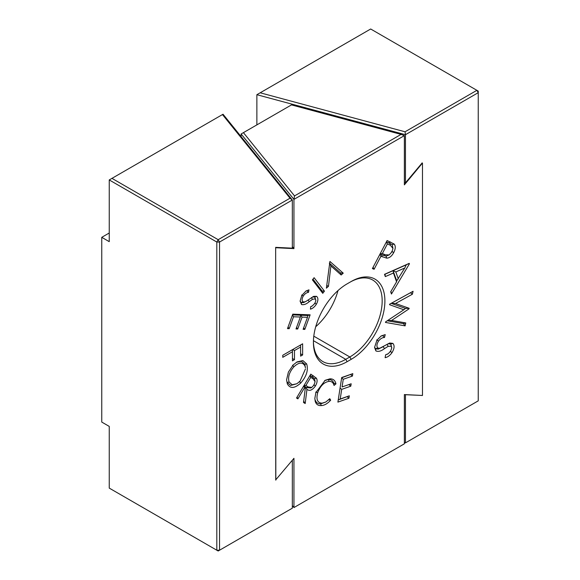 <?xml version="1.0" encoding="UTF-8"?>
<svg xmlns="http://www.w3.org/2000/svg" width="580" height="580" viewBox="0 0 580 580"><rect width="100%" height="100%" fill="white"/><g stroke="black" fill="none" stroke-linecap="round" stroke-linejoin="round"><path stroke-width="0.87" d="M422.008 162.936L422.479 163.06L422.479 395.466L404.369 394.574L404.369 443.809L293.944 507.558L293.944 458.33L275.66 479.928M275.66 247.522L275.826 480.131M351.197 359.332L347.108 361.688A47.661 27.514 -60 0 1 313.41 342.236A47.661 27.514 -60 0 1 347.108 283.859L351.197 281.503A47.661 27.514 -60 0 1 384.895 300.962A47.661 27.514 -60 0 1 351.197 359.332L349.834 356.976A45.733 26.404 120 0 0 379.712 316.673A45.733 26.404 120 0 0 372.701 280.024A45.733 26.404 120 0 0 349.834 282.293L351.197 281.503M329.846 378.856C333.094 378.682 335.131 380.349 335.958 383.851L334.044 385.461C333.348 382.626 331.688 381.256 329.063 381.364C324.104 382.126 320.32 385.896 317.709 392.653C315.955 399.439 317.419 402.948 322.103 403.173L325.829 402.005L329.759 398.692L330.68 400.149C327.533 403.658 324.38 405.471 321.219 405.579C318.231 405.804 316.238 404.441 315.237 401.476L314.831 398.46L315.89 392.515L325.148 380.299L329.846 378.856L328.469 379.545L329.063 381.364M293.197 364.958L297.025 361.906L302.883 360.571L306.668 363.935C308.509 370.025 306.537 376.384 300.752 383.01C294.611 388.564 290.138 388.854 287.325 383.873L286.571 379.849L288.398 372.07L293.197 364.958M310.133 314.839L304.819 329.404L303.108 329.339L307.494 317.311L302.064 317.101L297.714 329.019L296.01 328.954L300.36 317.028L293.545 316.767L289.195 328.686L287.484 328.621L292.762 314.157L310.133 314.839L307.82 315.505L307.494 317.311M314.099 277.704L324.445 291.16L322.763 293.32L312.41 279.872L314.099 277.704M372.396 268.569L387.107 240.533L394.168 244.057C395.748 246 395.611 248.82 393.762 252.51C391.739 256.222 389.376 258.1 386.679 258.144L380.929 256.251L374.086 269.294L372.396 268.569M412.395 294.227L395.538 303.5L409.154 308.285L409.016 308.864L391.623 320.45L405.761 322.944L405.094 325.866L385.461 322.429L385.591 321.885L403.839 309.763L389.55 304.703L389.68 304.159L413.076 291.283L412.395 294.227L410.466 292.748L391.181 303.362L395.538 303.5M294.524 195.91L401.063 134.4L291.479 104.9L243.426 132.646L294.524 195.91L293.944 199.389L404.369 135.633L404.369 184.868L422.479 163.06M241.113 136.612L241.113 133.98L293.944 199.389L293.944 248.617L275.826 247.725M376.927 340.214L381.212 335.914L385.221 334.624L384.489 337.488C382.409 337.488 380.415 338.691 378.501 341.091C376.696 344.092 376.442 346.398 377.747 348.014L379.762 348.261L389.731 343.005L392.863 343.375C394.719 345.462 394.443 348.536 392.036 352.596C389.934 355.518 387.628 357.215 385.12 357.686L385.642 354.786L388.158 353.749L390.579 351.335L391.783 347.869L391.123 346.188L388.158 346.354L384.46 348.638C381.176 351.168 378.327 351.93 375.905 350.929L374.564 347.413L376.927 340.214M409.241 263.349L409.415 263.842L391.464 294.024L390.688 291.827L396.568 281.822L393.465 273.013L385.316 276.602L384.511 274.325L409.241 263.349L408.487 263.74L409.415 263.842M343.244 273.158L341.171 275L330.883 265.945L328.461 286.324L326.395 288.166L329.918 261.45L343.244 273.158L340.554 272.926L329.353 263.074M301.788 295.438L306.008 290.993L308.988 289.848L308.509 292.327C306.61 292.559 304.87 293.785 303.275 296.01C301.825 298.722 301.752 300.679 303.057 301.89L304.913 301.868L306.407 301.136L313.671 296.358L316.549 296.329C318.391 297.866 318.348 300.469 316.419 304.137C314.686 306.82 312.692 308.502 310.43 309.169L310.713 306.682L312.388 305.877L314.998 303.246L315.882 300.447L315.15 298.874L312.453 299.338L309.234 301.658C306.399 304.137 303.84 305.094 301.556 304.529L300.085 301.143L301.788 295.438M302.63 354.967L300.592 356.142L300.592 347.036L294.481 350.559L294.481 359.673L292.443 360.847L292.443 351.734L282.772 357.324L282.772 355.264L302.63 343.795L302.63 354.967L300.592 353.793M296.532 398.01L310.793 374.143L316.346 378.146C317.579 380.103 317.282 382.684 315.469 385.896C312.373 390.231 309.531 391.377 306.95 389.339L305.189 403.542L303.514 402.476L305.29 388.274L304.514 387.781L297.881 398.873L296.532 398.01M341.7 377.529L352.807 373.636L352.43 376.065L343.258 379.276L342.077 386.954L351.168 383.772L350.791 386.178L341.7 389.361L340.206 399.004L349.305 395.821L348.928 398.242L337.901 402.107L341.7 377.529M292.327 505.557L293.944 507.558M292.327 246.616L293.944 248.617M315.723 326.736A45.733 26.404 120 0 0 337.988 290.58M313.418 341.431A45.733 26.404 120 0 0 322.886 361.601A45.733 26.404 120 0 0 345.752 359.332L349.834 356.976L313.794 336.168M385.221 334.624L380.893 336.161M382.684 335.588L384.489 337.488M376.717 339.88L378.501 341.091M374.789 347.565L375.601 348.761L377.747 348.014M375.601 348.761L378.225 349.102L379.762 348.261M378.225 349.102L383.293 346.637M388.158 346.354L387.099 344.332L389.731 343.005M388.288 343.802L390.797 344.078L392.863 343.375M391.783 347.869L390.797 344.078M390.13 351.313L392.036 352.596M390.869 344.143L391.123 346.188M375.63 348.783L375.905 350.929M387.266 320.769L403.361 323.596L405.094 325.866M409.154 308.285L405.572 308.444L403.839 309.763M410.466 292.748L413.076 291.283M389.68 304.174L391.166 303.369L405.572 308.444M408.422 308.451L409.016 308.864M387.31 320.74L391.623 320.45M403.361 323.596L405.761 322.944M396.727 280.872L404.804 267.974L395.836 271.94L398.308 278.929M396.568 281.822L396.735 280.821L393.037 270.7L395.836 271.94M393.051 270.693L406.188 264.864L404.804 267.974M406.188 264.864L408.487 263.74M390.956 291.363L391.464 294.024M393.182 270.766L393.465 273.013M385.316 276.602L385.026 274.253L393.037 270.7M385.026 274.253L384.511 274.325M383.445 255.505L385.2 254.787L389.202 254.91L386.106 256.142L380.03 254.018M380.139 253.815L382.372 253.504L385.2 254.787M389.202 254.91L392.015 251.763L392.95 248.378L390.362 245.246L387.367 243.97L382.372 253.504M386.352 241.976L387.367 243.97M386.461 241.758L392.189 244.673L392.95 248.378M392.189 244.673L394.168 244.057M391.732 251.466L393.762 252.51M386.106 256.142L386.679 258.144M379.907 254.25L380.929 256.251M373.063 267.293L374.086 269.294M329.346 263.146L330.883 265.945M340.554 272.926L341.171 275M326.721 285.425L328.461 286.324M312.975 279.147L322.096 290.993L324.445 291.16M322.096 290.993L322.763 293.32M308.988 289.848L305.776 291.174M306.813 290.783L308.509 292.327M301.651 295.046L303.275 296.01M304.913 301.868L303.652 302.579L301.245 302.593L303.057 301.89M301.556 304.529L301.245 302.593L300.223 301.165M303.652 302.579L306.407 301.136M315.882 300.447L314.86 297.032L312.482 297.032L313.671 296.358M314.795 296.989L316.549 296.329M314.672 303.123L316.419 304.137M314.86 297.032L315.15 298.874M311.445 297.605L312.453 299.338M303.652 327.838L304.819 329.404M292.487 314.904L307.82 315.505M300.701 315.266L302.064 317.101M296.554 327.461L297.714 329.019M300.708 315.23L300.36 317.028M292.385 315.201L293.545 316.767M288.035 327.12L289.195 328.686M300.592 347.036L300.592 344.977L292.697 349.53L294.481 350.559M300.592 344.977L302.63 343.795M282.772 355.264L292.697 349.53M292.443 358.498L294.481 359.673M292.443 349.675L292.443 351.734M296.51 362.217L301.498 361.333L304.79 364.298L306.668 363.935M304.79 364.298L305.442 367.785L304.892 365.864C302.543 361.906 298.896 362.203 293.937 366.748C289.333 372.005 287.716 377.08 289.101 381.981L292.139 384.765L296.866 383.75L300.019 381.227L305.442 368.938M299.36 381.531L300.752 383.01M296.866 383.75L290.631 385.468L287.26 382.401L287.325 383.873M287.26 382.401L289.101 381.981M304.826 364.378L304.892 365.864M292.53 365.262L293.937 366.748M308.212 386.983L311.786 387.397L314.055 384.997L315.078 381.698L313.135 378.863L310.75 377.341L305.899 385.461L308.212 386.983L306.581 387.578L305.341 386.809L306.95 389.339M311.786 387.397L310.771 387.984L306.581 387.578M303.942 385.606L305.899 385.461M305.29 388.274L305.348 386.78L303.833 385.794M309.966 375.528L310.75 377.341M310.068 375.354L314.556 378.631L315.078 381.698M314.556 378.631L316.346 378.146M313.744 384.852L315.469 385.896M303.681 401.128L305.189 403.542M303.731 385.968L304.514 387.781M297.098 397.061L297.881 398.873M335.958 383.851L333.754 383.119C332.818 380.596 331.064 379.407 328.498 379.545M333.754 383.119L334.044 385.461M315.73 392.102L317.709 392.653M324.619 380.618L328.469 379.545M315.237 401.476L315.201 399.99C316.114 402.694 317.934 403.977 320.675 403.839L322.103 403.173M325.829 402.005L320.784 403.839M328.316 399.83L330.68 400.149M320.675 403.839L321.219 405.579M352.807 373.636L341.663 377.79M350.69 374.622L352.43 376.065M341.635 377.935L343.258 379.276M351.168 383.772L342.077 386.954M349.066 384.75L350.791 386.178M340.076 388.02L341.7 389.361M338.234 399.924L340.206 399.004M338.234 399.939L349.305 395.821M347.188 396.8L348.928 398.242M243.426 132.646L241.113 133.98M404.369 135.633L401.063 134.4M404.369 442.576L405.456 442.873L478.246 400.845L478.246 92.677L405.456 134.705L405.456 182.859L404.369 182.569M405.05 131.791L405.456 134.705L256.875 94.7L260.181 92.793L405.05 131.791L476.883 90.32L370.678 29L260.181 92.793M256.875 124.881L256.875 94.7M405.456 182.859L422.117 162.965M422.117 395.451L405.456 394.712L405.456 442.873L404.369 442.924M405.456 394.712L405.072 394.61M422.117 395.531L421.74 395.429M476.883 90.32L478.246 92.677L478.246 91.103L476.883 90.32M222.459 114.572L111.962 178.364L218.174 239.685L290.014 198.208L222.459 114.572L223.039 114.238L292.327 200.02L219.537 242.041L219.537 550.217L292.327 508.189L292.327 460.274M275.732 480.008L275.66 247.356L292.327 248.175L292.327 200.02L290.014 198.208M109.243 241.65L101.754 237.329L101.754 422.073L109.243 426.394L109.243 488.106L216.811 550.217L216.811 242.041L109.243 179.938L109.243 241.65M109.243 233L101.754 237.329M218.174 551L219.537 550.217L216.811 550.217L218.174 551M111.962 178.364L109.243 179.938M216.811 242.041L219.537 242.041L218.174 239.685L216.811 242.041M313.439 340.677L345.752 359.332L347.108 361.688M383.242 346.666L384.46 348.638M389.992 243.281L390.362 245.246M388.673 242.701L390.478 241.969M381.756 254.78L382.133 256.773M308.06 299.969L309.234 301.658M312.874 377.159L313.135 378.863M311.83 376.478L313.49 375.869M388.158 353.749L386.99 354.423M312.388 305.877L311.358 306.472"/></g></svg>
